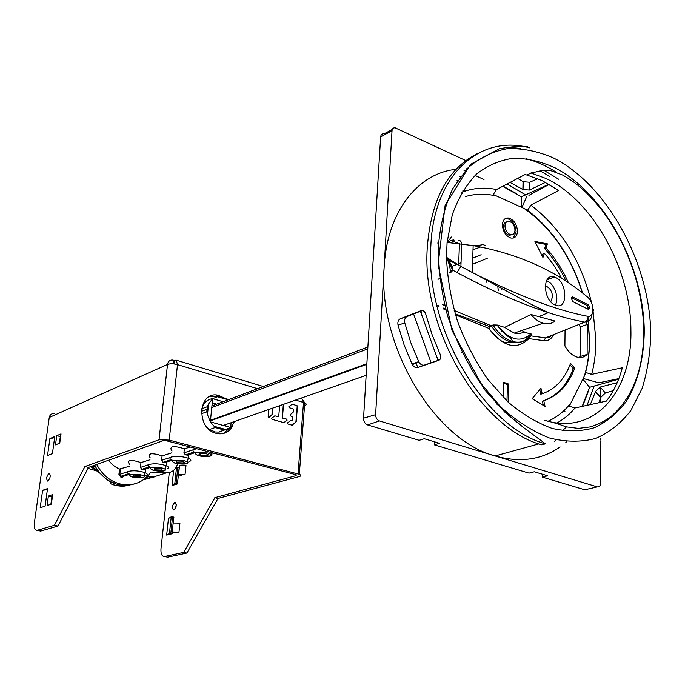 <?xml version="1.0" encoding="UTF-8"?>
<svg xmlns="http://www.w3.org/2000/svg" width="685" height="685" viewBox="0 0 685 685"><rect width="100%" height="100%" fill="white"/><g stroke="black" fill="none" stroke-linecap="round" stroke-linejoin="round"><path stroke-width="1.03" d="M591.652 374.361L586.069 372.606L569.269 406.222L574.989 407.969L606.353 401.102C613.563 391.871 618.88 380.766 622.314 367.776L591.652 374.361C594.469 363.752 595.89 352.441 595.916 340.428L592.876 309.029M527.048 175.077L524.984 174.581L496.556 189.514L493.26 194.506L527.707 210.107L530.892 205.192L558.609 190.481L541.998 180.549L527.048 175.077L530.961 172.962C540.114 171.421 541.664 169.281 550.808 170.642L562.907 175.154C575.734 182.732 584.725 189.428 600.694 208.565C626.895 242.096 643.138 288.411 643.746 330.607C643.729 369.061 632.743 397.779 610.78 416.771C604.418 421.292 597.508 424.683 590.059 426.926L578.354 428.39L565.733 426.781C560.381 424.537 553.232 422.371 544.267 420.299M438.023 360.43L420.419 311.29L420.008 311.427M503.175 397.334L503.552 382.281L508.809 384.105L508.373 402.352M568.43 282.794C562.565 269.539 555.09 257.962 546.022 248.047L547.375 243.869L534.925 241.445L542.957 257.5L544.318 253.287C550.937 260.583 556.648 268.922 561.46 278.298M542.203 393.789L540.944 388.198L532.159 398.713L545.054 406.393L543.787 400.793C558.112 395.853 568.413 384.996 574.698 368.205L570.562 363.384C564.834 378.985 555.381 389.114 542.203 393.789L540.782 394.192L539.746 389.628M585.572 321.736L587.242 324.502L587.139 354.402C584.433 357.219 581.12 358.135 577.198 357.133C572.386 355.669 568.285 351.927 564.902 345.925L565.056 330.033M502.396 224.723C502.867 231.479 505.676 235.905 510.813 238.003C514.837 238.585 517.055 236.359 517.483 231.325C516.995 224.586 514.178 220.168 509.041 218.087C505.068 217.513 502.85 219.722 502.396 224.723M497.233 325.024L504.648 327.361L514.195 333.098L519.247 333.621L523.879 332.353L531.021 333.8C520.549 343.134 509.28 340.214 497.233 325.024L493.003 324.947L489.972 326.676L488.885 328.38C503.218 347.072 516.558 350.489 528.906 338.638L544.13 340.71C548.377 340.993 551.528 338.964 553.574 334.64M497.002 324.955C505.47 336.344 510.385 337.457 511.19 338.621L512.577 341.498C520.446 343.433 526.791 341.25 531.62 334.939L531.021 333.8M450.319 272.93L452.948 270.25L457.023 272.536C490.554 290.414 520.934 303.755 548.154 312.565L548.351 312.634C561.486 316.872 573.619 320.041 584.759 322.13L545.5 337.876L549.13 337.388L552.127 335.213M530.969 314.501L555.09 321.051C551.673 323.714 547.683 324.425 543.119 323.192C538.761 321.89 534.711 318.996 530.969 314.501L504.648 327.361M419.348 311.684L420.419 311.29M618.838 378.651L598.793 382.804L583.089 378.471L582.901 379.19L589.605 387.299L582.147 406.402M413.586 313.953L431.096 362.785M565.074 411.788L564.235 410.82M585.838 355.592L585.906 354.779M462.683 191.012L467.521 190.37M502.67 186.294L521.336 196.818L521.191 207.204M562.496 430.728L566.367 426.943M589.605 387.299L618.615 379.225M510.993 416.189L496.539 403.85M548.968 184.214L521.336 196.818M457.452 180.729L456.655 180.866M550.774 301.725L552.538 296.862C552.238 291.887 550.269 288.402 546.613 286.416L545.217 286.056M546.527 280.662L546.69 280.73C554.43 283.564 559.594 298.232 555.261 305.082M555.141 305.031C542.888 300.509 542.049 272.561 554.448 277.031L555.466 277.425C567.42 282.237 568.148 309.885 555.989 305.356L555.141 305.031M454.129 240.152L450.961 240.589L447.082 242.421L473.155 245.598C518.494 253.707 556.802 271.02 588.09 297.538C591.018 300.33 592.585 304.14 592.782 308.969L592.782 309.834C592.585 314.415 591.001 316.598 588.03 316.376C556.271 310.271 517.68 295.629 472.248 272.45L458.633 265.198L446.466 257.252L448.41 260.197C451.441 264.821 452.956 268.169 452.948 270.25L450.216 271.209M587.927 308.618L589.434 308.104L588.372 309.355L572.617 301.52L571.393 298.189L572.532 296.913L588.287 304.791L589.442 307.197L587.927 307.719L587.876 309.098M589.434 308.104L589.442 307.197M453.701 239.793L450.944 240.598L459.455 243.68L458.633 265.198M592.071 313.807C591.42 319.561 588.98 322.335 584.759 322.13C587.054 321.059 588.141 319.142 588.03 316.376M549.841 278.769L548.565 278.05M446.5 257.26C447.373 278.281 451.021 299.533 457.434 321.008C465.321 342.003 475.347 361.355 487.532 379.053L507.671 401.701C522.227 414.091 537.083 423.005 552.247 428.45C567.189 431.764 581.214 431.524 594.323 427.74C606.619 422.037 617.176 413.423 625.979 401.898C637.744 382.932 643.986 358.212 644.268 330.804C643.549 266.08 604.949 193.975 555.475 168.039C541.373 161.574 527.399 158.303 513.536 158.226C500.041 160.102 487.694 165.393 476.512 174.084C466.305 184.667 458.231 198.213 452.297 214.713L447.108 242.43M449.994 272.399C450.704 269.274 449.531 264.222 446.466 257.252L447.082 242.421L451.406 237.027M477.308 153.645C447.588 168.587 430.899 200.029 427.252 247.97C421.515 329.374 480.656 428.45 541.664 444.805L545.423 443.854C484.389 427.354 425.154 327.961 430.822 246.369C433.494 174.315 480.271 133.969 529.582 147.84L527.647 146.796C521.49 145.836 512.029 146.496 499.279 148.773L470.569 164.357L445.104 205.423L438.083 264.556L452.04 330.478L484.346 389.457L505.265 412.584L523.794 427.74L545.508 443.88M520.84 148.474L507.148 147.147M549.259 184.376L528.931 195.353M558.737 179.273L543.856 170.274M521.114 207.153L522.27 206.639L521.773 207.469M522.27 206.639L526.808 196.398M461.416 352.321L461.861 352.15L461.407 352.304M437.715 243.055L438.58 242.695M551.622 276.74L552.495 277.767M584.108 378.839L582.901 379.19M587.927 307.719L586.771 305.313L571.461 297.65M503.535 383.198L507.397 384.533L506.994 401.067M507.397 384.533L508.809 384.105M547.375 243.869L545.996 244.434L544.644 248.604L546.022 248.047M544.644 248.604C553.223 257.962 560.381 268.854 566.118 281.261M544.318 253.287L542.948 253.844L542.229 256.044M535.387 242.362L545.996 244.434M570.023 364.84L573.276 368.633C566.983 385.398 556.682 396.255 542.357 401.187L543.299 405.349M543.787 400.793L542.357 401.187M573.276 368.633L574.698 368.205M587.242 324.502L580.229 326.805L578.859 324.493M580.229 326.805L580.075 356.56L587.139 354.402M580.075 356.56L579.09 357.493M505.145 218.678L507.679 218.686C512.825 220.767 515.634 225.177 516.122 231.915L513.313 238.046M506.558 221.94C504.725 222.368 503.723 223.867 503.569 226.427C503.886 230.922 505.753 233.868 509.178 235.263L511.969 234.758M514.992 230.237C514.7 233.585 513.219 235.066 510.539 234.681C507.114 233.285 505.247 230.331 504.931 225.836C505.23 222.497 506.703 221.015 509.357 221.409C512.791 222.796 514.666 225.742 514.992 230.237M487.283 258.271L472.513 264.316M523.528 331.805L524.83 332.011M523.46 331.788L522.116 330.384M456.022 169.315C417.876 173.228 387.034 211.691 384.139 267.313C377.709 345.805 434.898 440.506 495.135 455.962L495.187 455.979C519.915 462.932 541.552 459.918 560.099 446.92M565.827 442.424L566.701 441.654M517.689 178.417L523.203 181.713L523.04 189.608L529.488 190.028L545.551 182.321M537.845 178.708L529.642 182.261L523.203 181.713M598.844 402.746L600.771 397.394L605.343 392.993L613.306 390.613M466.982 168.818L466.04 168.801M440.147 354.291C441.294 357.296 440.823 359.317 438.742 360.344L417.764 367.528C415.701 367.991 413.868 367.023 412.267 364.617L404.107 344.932L398.036 325.169C397.488 322.036 398.242 319.904 400.288 318.773L420.941 310.699C422.876 310.142 424.409 311.076 425.548 313.507L432.089 334.674L440.147 354.291M392.291 129.431L384.139 133.806C382.102 133.541 380.937 134.568 380.646 136.897L363.547 418.184L375.628 414.673C375.705 417.79 376.955 419.879 379.396 420.924L597.346 486.907C599.255 487.206 600.308 486.025 600.497 483.362L600.497 441.149M375.628 414.673L392.025 130.689C392.291 128.54 393.361 127.598 395.236 127.847L465.809 160.581M363.547 418.184C363.615 421.558 364.968 423.809 367.622 424.931L419.16 440.327L424.272 438.742L439.41 443.289L434.273 444.839L529.008 473.138L534.291 471.785L547.658 475.801L542.349 477.12L542.392 474.217M587.028 489.278L584.776 489.792L542.349 477.12M464.019 170.368L465.072 170.856M475.065 175.437L483.995 179.538M367.622 424.931L379.404 420.924L367.622 424.931M434.273 444.839L434.401 441.782M600.497 440.001L600.497 438.152M600.497 402.386L600.497 398.182M600.497 397.531L600.497 387.325M567.745 257.902L567.642 257.337M503.021 186.114L516.558 193.667M588.569 390.69L582.575 406.308M415.649 362.716L417.97 367.46M460.483 176.439L459.592 176.584M554.268 441.474L555.963 440.532M587.088 405.323L594.152 386.032M600.771 397.403L595.599 391.366L600.257 387.051L617.194 382.692M595.59 391.349L590.307 404.612M422.294 310.519L406.916 316.581C404.963 317.652 404.244 319.758 404.775 322.909L410.769 342.594L418.946 362.177C420.539 364.566 422.328 365.542 424.306 365.096L439.565 359.899M525.592 194.874L507.123 183.965M540.208 170.865L549.772 176.516M523.04 189.617L510.042 182.424M501.403 331.591L502.105 331.001M367.871 347.004L211.948 405.922M367.759 348.879L211.785 407.541M129.456 464.233C128.121 462.469 128.258 461.262 129.859 460.603C132.402 460.286 136.101 460.954 140.964 462.615L140.425 467.435L141.812 469.362L144.466 469.328M133.301 475.065L133.669 476.263L134.936 476.657L140.785 476.871L140.425 475.664L139.183 475.279L133.301 475.065M150.58 454.155L149.587 454.497M206.665 426.866L209.285 429.367L215.278 431.987L219.217 432.081L223.661 430.317M212.701 398.627C207.221 399.389 203.608 402.763 201.852 408.748L201.39 410.435M108.641 460.2C111.569 464.327 115.208 467.264 119.558 469.019L129.225 466.339M140.964 462.615L149.981 459.755M150.186 457.794C148.722 455.919 148.859 454.617 150.606 453.872C153.277 453.53 157.105 454.206 162.08 455.919L171.875 452.811M172.055 451.013C170.437 449.017 170.582 447.605 172.483 446.783C175.3 446.397 179.256 447.091 184.351 448.855L190.173 447.005M199.549 453.342L198.984 454.266L200.996 455.174L207.401 455.379L208.137 454.806L205.988 453.547L199.549 453.342M184.351 448.855L183.94 452.879L185.404 454.9L188.118 454.9M176.268 460.979L176.67 462.375L177.783 462.726L183.991 462.932L183.589 461.527L182.51 461.185L176.268 460.979M162.08 455.919L161.609 460.354L163.03 462.324L165.71 462.306M154.219 468.206L154.605 469.499L155.795 469.876L161.823 470.09L161.437 468.788L160.273 468.42L154.219 468.206M140.425 467.435L148.885 464.61M161.609 460.354L170.796 457.28M128.677 473.712L121.022 476.255L119.798 474.354L128.078 471.571M119.558 469.019L118.925 474.32L120.628 476.974L122.076 477.325L124.225 476.066M177.603 463.642C175.874 469.585 172.175 472.659 166.515 472.864L150.897 472.076C143.833 481.863 134.346 485.99 122.444 484.475C111.33 482.291 102.741 475.63 96.679 464.481M153.02 477.145L151.899 477.171M92.655 465.92L95.369 466.613M147.626 476.135L155.024 476.726L143.311 479.842M114.789 483.687L120.337 485.091M150.435 476.298L146.393 477.342M134.697 483.893L127.735 485.408L120.457 485.108C109.369 482.934 100.755 476.306 94.607 465.218M228.525 399.663L218.207 396.521L227.6 399.201M201.347 411.368L207.016 409.236L207.298 406.71L208.591 403.893L212.633 398.679L218.224 396.478M207.298 406.71L201.852 408.765M201.407 413.774L206.793 411.762L207.016 409.236L208.017 409.262L207.504 414.665L210.338 421.9L212.667 398.687L223.096 401.71M208.591 403.893L208.017 409.262M212.247 402.934L216.571 404.176M231.102 422.714L230.657 427.5L234.698 421.446M225.622 424.632L225.485 426.07M230.682 427.508L210.338 421.874M230.682 427.5L224.363 430.077L215.15 427.543L209.661 429.469M215.15 427.543L210.338 421.9M234.621 422.26L234.938 421.361M218.84 431.978L224.363 430.077M206.793 411.762L207.504 414.665M48.995 473.318C46.494 476.392 46.058 478.995 47.702 481.118L47.916 481.067C50.416 478.027 50.853 475.424 49.234 473.267L48.995 473.318M304.56 405.409L304.902 405.511C306.743 404.775 306.692 403.91 304.748 402.926L299.311 474.328L169.204 440.104L159.031 439.787L84.914 466.536L54.415 525.301L37.153 530.361C34.798 530.37 33.899 527.621 34.456 522.133L49.26 417.49C49.851 414.802 51.469 413.492 54.098 413.569M42.633 490.314L40.184 507.756L45.09 506.164L47.53 488.61L42.633 490.314L47.393 489.612M52.402 453.641L54.791 436.542L49.902 438.588L47.513 455.576L52.402 453.641M52.659 494.63L48.378 496.068L47.059 505.556L51.341 504.16L52.659 494.63L51.067 504.254M61.025 433.905L56.761 435.686L55.485 444.882L59.749 443.152L61.025 433.905L59.432 443.281M39.31 530.806L40.672 531.089L57.994 526.046L88.511 467.401L162.859 440.789L166.917 440.917L295.577 474.611L296.168 475.638L214.816 497.704L183.726 552.401L186.894 553.06L167.637 557.196L166.078 556.871M48.378 496.068L51.889 496.856L50.87 504.314L52.103 496.779M59.27 443.349L60.366 436.491M54.415 525.301L57.994 526.046M84.914 466.536L88.511 467.401M174.315 363.958L174.718 360.344L176.233 360.182L177.509 364.625C173.502 363.589 170.171 363.529 167.525 364.429C168.108 361.337 169.846 359.882 172.731 360.053L173.836 360.336L173.442 363.872M174.598 361.432L173.836 360.336M209.781 396.461L217.522 396.521M229.201 428.502L223.327 433.528M225.862 398.696L218.147 395.236C197.879 390.792 195.782 428.767 216.272 433.365L217.573 433.665C224.594 434.555 229.732 431.696 233.003 425.085M268.82 409.476L268.16 416.84L268.922 417.456L272.202 414.656L272.776 408.089M279.668 405.674L278.744 416.257L278.281 416.677L274.831 415.829L271.74 418.287L271.988 419.314L284.035 422.679L287.075 420.23L286.827 419.203L282.871 418.038L282.451 417.353L283.573 404.304M292.067 420.753L290.611 420.496L292.572 420.342L292.846 417.096L290.329 415.795L290.089 414.776L293.103 412.353L293.471 409.536L293.06 408.859L289.138 407.678L288.89 406.659L292.187 404.184L297.059 405.657L292.187 404.184M290.885 420.402L287.52 422.91L287.76 423.938L291.981 425.171L296.203 421.737L297.47 406.333L297.059 405.657M304.748 402.926L303.524 402.472L301.571 398.079M299.311 474.328C301.297 475.193 301.357 475.921 299.499 476.512L217.993 498.474L186.894 553.06M175.403 508.493L176.285 504.759M169.289 472.581L160.992 548.591C160.667 553.814 161.84 556.468 164.511 556.554L183.726 552.401M173.665 470.321L172.021 485.562L177.441 483.935L179.17 467.692L176.542 467.367L175.762 467.941M173.904 509.948C176.559 507.148 176.91 504.682 174.958 502.55L174.692 502.593C172.029 505.419 171.687 507.885 173.665 509.983L173.904 509.948M166.66 535.105L169.46 533.461L171.233 516.815L168.45 518.554L166.66 535.105L172.115 533.786L172.303 532.074M173.271 523.023L173.896 517.132L171.233 516.815M180.48 475.279L185.07 474.26L185.995 465.492L179.53 465.594L178.597 474.328L185.07 474.26M174.367 532.853L178.982 532.142L179.932 523.117L173.168 523.023L172.209 532.014L178.982 532.142M303.455 400.656L304.585 402.849M304.722 403.354L304.902 405.511M214.816 497.704L217.993 498.474M172.021 485.562L174.812 483.601L177.441 483.935M174.812 483.601L176.542 467.367M169.46 533.461L172.115 533.786M181.833 475.27L180.035 475.287L178.597 474.328M175.951 532.887L173.51 532.836L172.209 532.014M60.16 437.972L59.278 443.349M60.203 436.559L56.761 435.686M54.629 437.706L49.902 438.588M268.666 417.542L271.928 414.742L272.51 408.183M282.451 417.353L283.299 404.398M282.177 417.448L282.871 418.038M283.77 422.756L286.801 420.316L286.553 419.297L282.597 418.124M278.238 416.668L274.813 415.838M292.315 425.111L295.929 421.832L297.196 406.428L296.785 405.751M587.918 318.302L589.442 340.274C589.4 352.938 587.739 364.762 584.459 375.731M524.47 208.685C551.553 227.994 570.862 256.07 582.378 292.915M530.892 205.192C560.981 228.233 581.197 260.728 591.549 302.684M465.723 196.492C475.561 193.649 485.819 193.495 496.505 196.03M570.819 403.011C564.457 411.248 556.811 417.345 547.897 421.309M438.554 360.25L436.456 356.2M422.037 315.982L420.992 311.033M437.972 305.981L439.025 306.546M443.349 308.824L445.952 310.159M455.448 314.817L488.885 328.38M530.892 335.881L545.5 337.876L544.13 340.71M491.342 325.7C496.839 334.391 503.329 339.846 510.813 342.089C518.631 344.007 524.958 341.858 529.788 335.633M442.262 304.388L444.788 305.716M454.172 310.451L491.248 325.752M488.936 328.226C492.515 333.758 496.668 337.996 501.403 340.95L505.41 342.723L512.577 341.498C505.042 339.238 498.517 333.715 493.003 324.947M457.023 272.536L460.894 266.456L461.733 243.937C461.219 241.189 460.037 240.101 458.171 240.666M592.722 311.101L593.655 310.031L592.782 308.969M553.822 422.551C599.572 430.591 632.161 386.802 630.911 330.504C631.048 269.625 593.056 200.268 545.945 178.477L530.961 172.962M549.353 437.963C532.699 431.447 516.464 421.069 500.641 406.839L478.943 381.04C466.005 361.055 455.568 339.375 447.622 315.99C441.397 292.255 438.323 269.051 438.374 246.377C440.275 224.646 445.062 205.406 452.751 188.658L467.512 168.27C479.389 157.935 492.635 151.402 507.277 148.662C522.338 148.114 537.579 151.145 553.009 157.747C607.167 184.548 649.86 263.006 650.75 333.458C650.322 353.246 647.419 371.604 642.059 388.541L630.731 410.717C621.012 423.21 609.359 432.449 595.762 438.426C581.274 442.253 565.801 442.099 549.353 437.963M574.989 407.969C569.552 414.528 563.258 419.682 556.109 423.433M461.904 192.305C472.813 187.99 484.363 187.056 496.556 189.514M572.651 296.965L571.573 297.35M586.771 305.313L588.287 304.791M498.303 290.517L497.747 286.142M501.908 289.986L501.66 288.214M486.281 280.037L486.436 282.186M486.299 280.045L486.478 282.211M584.776 489.792L597.346 486.907M392.025 130.689L380.646 136.897M556.066 172.115C546.193 165.77 536.149 161.3 525.943 158.697M529.642 182.261L529.488 190.028M522.869 189.514L523.032 181.611M600.257 387.051L605.343 392.993M600.651 397.711L595.471 391.674M400.288 318.773L406.916 316.581M404.775 322.909L398.036 325.169M411.976 364.06L418.655 361.611M424.306 365.096L417.764 367.528M210.518 420.29L366.86 363.701M223.25 425.445L366.15 375.311M366.817 364.334L210.466 420.838M143.285 469.722L150.4 467.367M149.347 466.862L141.812 469.362M129.525 474.114C127.033 473.001 126.751 472.076 128.669 471.323C133.703 470.321 139.192 470.783 145.143 472.71C147.677 473.84 147.951 474.782 145.965 475.518L144.295 475.878M143.388 477.496L133.464 477.137C129.825 476.144 128.9 475.244 130.681 474.431L140.673 474.791C144.312 475.801 145.211 476.7 143.388 477.496M195.636 452.742C192.528 451.389 192.194 450.216 194.643 449.249L196.895 448.761M214.157 453.282L212.795 453.984M208.094 454.626L207.469 454.635M210.124 456.09L199.266 455.731C195.482 454.609 194.66 453.573 196.792 452.622L207.743 452.973C211.519 454.121 212.316 455.157 210.124 456.09M172.406 460.251C169.52 458.976 169.204 457.897 171.456 457.006C176.644 455.902 182.296 456.33 188.409 458.282C191.346 459.575 191.654 460.671 189.308 461.553M184.582 462.161L184.068 462.161M186.671 463.617L176.148 463.257C172.415 462.178 171.55 461.185 173.553 460.286L184.162 460.645C187.895 461.741 188.735 462.726 186.671 463.617M150.4 467.358C147.72 466.177 147.412 465.175 149.493 464.353C154.605 463.308 160.17 463.745 166.207 465.689C168.938 466.905 169.221 467.915 167.063 468.72M164.46 470.741L154.245 470.381C150.554 469.345 149.664 468.403 151.548 467.547L161.84 467.906C165.522 468.96 166.395 469.901 164.46 470.741M171.139 459.635L163.03 462.324M164.52 462.7L172.192 460.157M183.94 452.879L193.932 449.54M194.138 452.006L185.404 454.9M186.919 455.294L195.199 452.554M118.925 474.32L119.798 474.354L120.423 469.131M120.628 476.974L121.022 476.255L122.461 476.597L129.534 474.26M123.737 476.178L122.076 477.325M88.005 468.386L96.568 470.818M150.178 478.044L148.705 478.515M166.515 472.864L154.682 476.614M110.653 482.985L109.737 481.315M126.725 485.477L126.126 485.733C121.373 487.446 106.269 483.918 111.621 482.326M113.419 481.983L114.267 481.915M91.61 466.297L98.392 471.194M100.13 473.318L90.762 466.596M143.422 479.757L155.024 476.726M228.088 399.826L217.034 396.615M214.097 426.293L226.324 429.658M159.031 439.787L167.525 364.429L49.26 417.49M37.281 530.327L40.8 531.055M257.586 388.678L177.509 364.625L169.204 440.104M298.052 473.934L303.524 402.472L295.577 400.091M164.657 556.52L167.782 557.162M296.168 475.638L296.228 474.825M177.86 467.367L176.122 483.619M172.569 516.832L170.788 533.495M588.004 317.831L589.597 340.334C589.562 352.621 588.004 364.12 584.93 374.832M526.996 209.79C552.958 229.595 571.487 257.363 582.584 293.077M489.972 326.676L455.148 313.807M445.712 309.295L443.135 307.993M438.837 305.767L437.792 305.219M548.351 312.634L538.393 316.787M514.195 333.098L543.119 323.192M545.2 286.51L546.013 286.202M546.998 279.84L554.448 277.031M485.091 245.401L483.173 244.605C480.793 244.673 483.67 245.161 473.155 245.607L472.239 272.442M458.65 265.206L448.315 260.06M472.248 272.45L531.517 304.5L548.154 312.565M480.699 246.977L473.018 249.717M437.998 279.369L439.693 278.401M448.41 260.197C452.34 267.946 452.331 270.746 452.143 270.164L449.737 272.69M571.632 297.239L572.532 296.913M507.679 218.686L509.041 218.087M509.178 235.263L510.539 234.681M501.745 289.969L501.48 288.12M481.17 254.734L472.727 258.091M461.031 262.749L449.839 267.193M538.881 443.871L495.135 455.962M412.25 364.617L418.92 362.168M223.276 425.453L366.15 375.329M143.379 469.739L150.4 467.418M130.099 475.792C131.263 477.582 140.108 478.413 143.533 477.531C145.562 474.928 143.413 476.726 145.143 472.71L145.597 469.002M133.832 474.936L133.669 476.263M211.442 452.571C211.785 453.564 211.4 454.754 210.278 456.124C207.957 457.041 198.616 456.655 196.355 454.6M200.148 453.196L199.969 454.849M173.091 462.058C172.971 463.351 183.357 464.815 186.825 463.642C189.574 461.039 186.269 462.974 188.409 458.282L188.803 454.729M176.85 460.834L176.67 462.375M151.034 469.114C152.472 470.946 161.591 471.691 164.606 470.766C167.166 468.403 164.1 470.244 166.207 465.689L166.626 462.058M154.776 468.078L154.605 469.499M164.614 462.717L172.269 460.192M187.014 455.319L195.268 452.588M123.934 476.161L129.534 474.311M96.619 470.86L87.988 468.412M126.845 485.477L116.929 485.725L111.989 484.363M100.258 473.463L90.711 466.613M144.218 479.175L154.245 476.554M122.444 484.475L120.457 485.108C108.769 482.548 106.047 479.012 100.678 473.943M301.905 398.182L301.434 398.036M263.323 386.511L176.233 360.182M164.511 556.554L167.637 557.196M174.958 502.55L175.386 502.653M215.809 396.135L218.147 395.236M37.153 530.361L40.672 531.089"/></g></svg>
